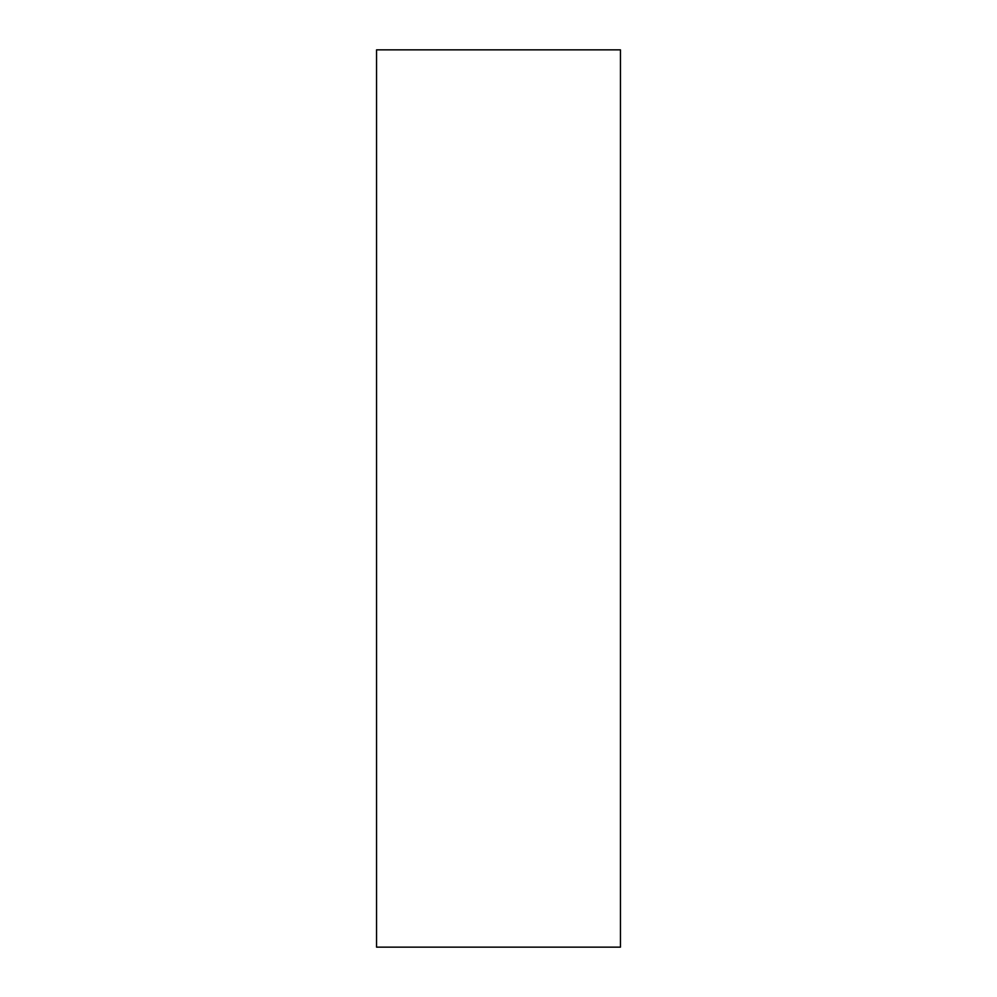 <?xml version="1.0" encoding="UTF-8"?>
<svg xmlns="http://www.w3.org/2000/svg" width="997" height="997" viewBox="0 0 997 997"><rect width="100%" height="100%" fill="white"/><g stroke="black" fill="none" stroke-linecap="round" stroke-linejoin="round"><path stroke-width="1.5" d="M620.446 49.85L620.446 947.15L376.554 947.15L376.554 49.85L620.446 49.85"/></g></svg>
